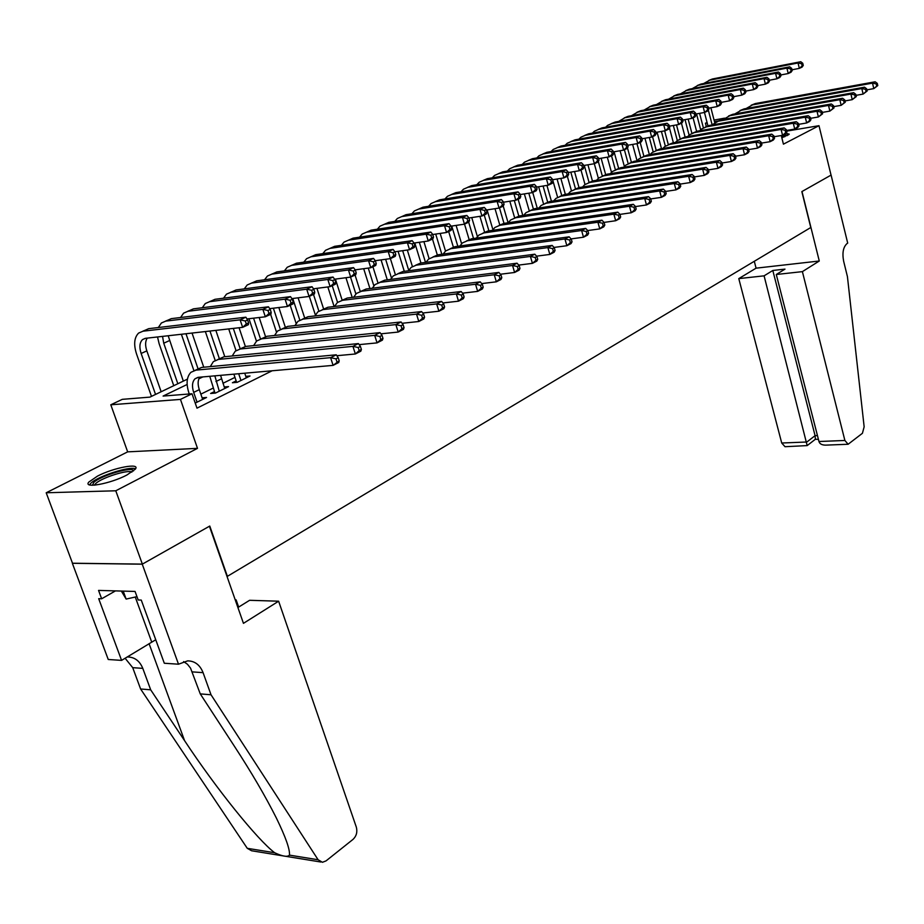 <?xml version="1.0" encoding="UTF-8"?>
<svg xmlns="http://www.w3.org/2000/svg" width="924" height="924" viewBox="0 0 924 924"><rect width="100%" height="100%" fill="white"/><g stroke="black" fill="none" stroke-linecap="round" stroke-linejoin="round"><path stroke-width="1.39" d="M781.843 137.849L789.269 134.153L786.001 133.241M97.517 476.103L88.82 482.074C82.779 488.842 110.51 483.749 126.9 475.017L135.262 469.207C141.002 462.508 113.883 467.532 97.517 476.103M706.294 126.484L705.451 123.215L707.056 122.453M781.265 135.528L783.425 144.156L818.987 125.687L831.046 175.11L801.836 191.615L810.775 227.523L227.385 576.333L209.771 526.045L142.365 564.114L72.488 563.224L46.2 492.769L115.777 490.783L197.505 448.348L180.457 399.399L110.788 404.793L122.303 399.341L149.919 397.124L187.422 379.152M197.505 448.348L127.662 451.859L46.2 492.769M127.662 451.859L110.788 404.793M818.987 125.687L786.682 131.116M142.365 564.114L115.777 490.783M236.151 380.884L232.398 382.744L237.202 382.328L250.023 375.999L245.807 376.368M214.46 391.58L210.614 393.474L215.419 393.093L228.551 386.613L224.22 386.96M187.133 384.488L163.098 396.073L192.007 393.763L196.985 408.154L272.153 370.767M234.973 377.396L222.973 383.287M213.259 388.057L200.843 394.144M195.23 403.072L206.56 397.47L202.113 397.817M192.007 393.763L180.457 399.399M714.056 120.051L724.635 118.156M717.775 121.032L714.46 121.621M707.172 122.915L705.451 123.215M202.853 376.911L198.845 378.84M202.656 399.399L199.295 389.651C197.632 384.476 197.759 380.33 199.7 377.188M197.055 402.171L193.67 392.388C191.753 386.29 192.215 381.751 195.033 378.771L198.441 377.304L333.102 365.373L330.607 357.657L195.969 370.131L190.933 372.303C186.66 376.784 185.978 383.61 188.866 392.781L189.281 393.982M339.212 360.787L338.727 362.497L333.102 365.373L339.212 360.787L338.219 357.704L335.966 358.847L336.971 361.931M335.966 358.847L330.607 357.657L336.244 354.804L201.628 367.429L195.334 370.212M336.244 354.804L338.219 357.704M248.602 322.926L247.597 319.923L245.299 320.986L246.304 323.989L248.602 322.926L248.371 324.682L242.642 327.35L240.125 319.843L142.966 331.208L138.623 333.067C134.211 337.491 133.506 344.456 136.533 353.95L151.478 396.384M155.544 394.433L141.141 353.465C139.131 347.158 139.593 342.527 142.527 339.57L145.449 338.323L242.642 327.35L246.304 323.989M161.157 391.741L146.835 350.877C145.091 345.53 145.218 341.268 147.239 338.115M245.299 320.986L240.125 319.843L245.865 317.198L148.706 328.667L142.966 331.208M245.865 317.198L247.597 319.923M92.4 485.25L93.832 482.397C101.143 475.34 133.726 465.927 133.483 470.951M131.878 472.118C128.251 469.323 101.79 477.639 95.761 483.495L94.421 485.169M135.493 468.861C130.18 465.846 98.394 475.987 91.014 483.067L89.455 484.869M121.333 591.06L126.138 599.075L136.96 596.65M123.215 591.106L126.138 599.075M788.507 134.858L782.605 135.297M781.346 135.863L787.283 135.585M784.869 136.706L781.646 137.018M278.632 601.201L356.341 827.165C357.553 831.993 356.468 836.047 353.084 839.327L326.045 860.891L322.441 862.288L318.11 859.759L211.03 694.779L203.072 672.649C199.977 664.899 194.825 660.972 187.641 660.868L178.505 664.206L142.25 564.183L209.425 526.241L243.451 623.342L278.632 601.201L249.607 600.3L237.907 607.542M320.871 862.023L251.594 850.761L247.262 848.313L140.598 688.981L150.681 689.812L184.557 740.632C216.135 788.565 257.496 839.812 274.659 852.736C282.559 856.433 287.503 857.229 289.466 855.127C290.032 849.479 285.666 837.132 276.392 818.075C265.488 796.384 251.444 772.372 234.257 746.026L200.254 693.889L190.54 668.121L187.457 664.264L183.622 661.596M200.254 693.889L211.03 694.779M140.598 688.981L132.721 667.659L125.11 658.246M127.212 656.964L127.42 656.952C134.592 657.068 139.709 660.879 142.793 668.375L150.681 689.812M142.25 564.183L72.361 563.293L108.247 659.493L121.587 660.383L98.695 598.683L101.652 598.787L115.477 590.886M178.505 664.206L164.31 663.247L141.268 600.08L138.173 599.976L135.054 591.441L98.556 590.413L101.652 598.787M235.216 599.849L236.128 599.884L235.389 600.334M236.128 599.884L238.646 607.08M121.587 660.383L155.74 639.755M802.39 271.633L844.883 440.471L848.128 444.259L862.427 433.287L864.148 426.819L847.435 276.657L843.658 261.273C842.064 252.806 843.242 246.87 847.169 243.451L847.701 243.116L831.092 175.086L801.986 191.522L819.276 261.007L802.39 271.633L776.287 274.497L784.984 269.115L772.811 270.478L764.09 275.837L738.784 278.609L781.716 443.012L806.848 442.007L815.084 435.666L817.451 435.574M764.09 275.837L807.172 445.599L815.384 439.258L815.084 435.666L772.811 270.478M754.296 261.284L756.075 268.168L738.784 278.609M819.276 261.007L756.075 268.168M776.287 274.497L818.964 441.51L844.883 440.471M807.172 445.599L785.019 446.708L781.716 443.012M848.128 444.259L825.582 445.137C821.875 445.091 819.68 443.878 818.964 441.51M818.421 439.385L815.384 439.258M224.74 388.496L220.57 375.34M219.277 391.199L214.842 375.849M209.76 376.299L214.992 393.127M361.388 349.457L360.406 346.408L358.212 347.528L359.193 350.577L361.388 349.457L360.834 351.178L355.359 353.984L352.922 346.361L218.422 359.424L213.363 361.619L210.279 366.62M336.856 355.705L355.359 353.984L359.193 350.577M358.212 347.528L352.922 346.361L358.408 343.578L223.943 356.791L217.787 359.517M358.408 343.578L360.406 346.408M246.304 377.835L244.745 373.204M240.968 380.48L238.681 373.735M233.876 374.162L236.66 382.374M382.986 338.427L382.028 335.412L379.891 336.498L380.85 339.512L382.986 338.427L382.386 340.147L377.05 342.885L374.67 335.343L240.332 348.983L235.262 351.178L232.201 355.983M359.159 344.629L377.05 342.885L380.85 339.512M379.891 336.498L374.67 335.343L380.018 332.628L245.726 346.419L239.697 349.076M380.018 332.628L382.028 335.412M404.042 327.662L403.107 324.682L401.028 325.745L401.952 328.725L404.042 327.662L403.395 329.394L398.186 332.062L395.853 324.601L261.723 338.796L256.653 340.991L253.615 345.611M380.884 333.83L398.186 332.062L401.952 328.725M401.028 325.745L395.853 324.601L401.074 321.968L266.99 336.278L261.088 338.877M401.074 321.968L403.107 324.682M424.566 317.175L423.654 314.229L421.621 315.257L422.534 318.214L424.566 317.175L423.873 318.907L418.803 321.506L416.516 314.137L282.617 328.84L277.535 331.046L274.543 335.47M402.067 323.284L418.803 321.506L422.534 318.214M421.621 315.257L416.516 314.137L421.61 311.561L287.757 326.38L281.982 328.921M421.61 311.561L423.654 314.229M157.53 336.96L159.124 343.716L173.758 385.701M177.835 383.749L163.733 343.208L162.543 336.394M183.322 381.115L168.191 335.747M271.206 312.428L270.235 309.459L267.995 310.499L268.976 313.467L271.206 312.428L270.928 314.195L265.338 316.793L262.878 309.367L165.719 321.125L161.377 322.996L158.327 327.523M246.974 318.942L265.338 316.793L268.976 313.467M267.995 310.499L262.878 309.367L268.48 306.791L171.333 318.641L165.719 321.125M268.48 306.791L270.235 309.459M181.381 334.269L193.89 370.559M197.979 368.595L185.99 333.737M203.765 367.232L192.042 333.056M293.266 302.194L292.307 299.249L290.124 300.265L291.083 303.199L293.266 302.194L292.92 303.961L287.468 306.491L285.066 299.145L187.942 311.284L183.587 313.155L180.573 317.521M269.692 308.639L287.468 306.491L291.083 303.199M290.124 300.265L285.066 299.145L290.529 296.639L193.416 308.859L187.942 311.284M290.529 296.639L292.307 299.249M205.347 331.554L215.165 360.372M219.335 358.604L209.956 331.035M224.798 356.71L215.846 330.376M314.772 292.203L313.837 289.293L311.7 290.286L312.647 293.185L314.772 292.203L314.379 293.982L309.066 296.454L306.71 289.189L209.644 301.674L205.278 303.546L202.298 307.738M291.857 298.602L309.066 296.454L312.647 293.185M311.7 290.286L306.71 289.189L312.035 286.729L214.992 299.307L209.644 301.674M312.035 286.729L313.837 289.293M228.713 328.921L236.024 350.577M240.205 348.833L233.322 328.401M245.357 346.454L239.073 327.754M335.758 282.455L334.846 279.579L332.767 280.55L333.691 283.425L335.758 282.455L335.32 284.234L330.134 286.648L327.824 279.464L230.85 292.284L226.472 294.155L223.527 298.198M313.479 288.785L330.134 286.648L333.691 283.425M332.767 280.55L327.824 279.464L333.033 277.061L236.082 289.963L230.85 292.284M333.033 277.061L334.846 279.579M444.594 306.941L443.705 304.019L441.718 305.036L442.608 307.946L444.594 306.941L443.855 308.685L438.912 311.215L436.671 303.927L303.026 319.103L297.944 321.321L294.975 325.583M422.718 313.005L438.912 311.215L442.608 307.946M441.718 305.036L436.671 303.927L441.637 301.409L308.05 316.713L302.391 319.196M441.637 301.409L443.705 304.019M248.96 318.711L256.456 341.164M260.51 338.993L253.569 318.168M265.511 336.555L259.182 317.51M356.248 272.95L355.347 270.097L353.326 271.044L354.227 273.885L356.248 272.95L355.763 274.728L350.693 277.084L348.44 269.97L251.571 283.102L247.193 284.985L244.271 288.877M334.569 279.21L350.693 277.084L354.227 273.885M353.326 271.044L348.44 269.97L353.522 267.637L256.676 280.838L251.571 283.102M353.522 267.637L355.347 270.097M464.125 296.962L463.259 294.075L461.319 295.056L462.196 297.944L464.125 296.962L463.351 298.706L458.523 301.178L456.341 293.959L322.973 309.609L317.891 311.815L314.957 315.916M442.862 302.957L458.523 301.178L462.196 297.944M461.319 295.056L456.341 293.959L461.18 291.51L327.881 307.265L322.337 309.702M461.18 291.51L463.259 294.075M270.617 314.333L276.495 332.109M280.353 329.36L273.377 308.2M285.262 327.004L278.852 307.542M376.253 263.652L375.375 260.845L373.388 261.758L374.278 264.576L376.253 263.652L375.722 265.442L370.778 267.741L368.572 260.707L271.829 274.128L267.44 276.022L264.553 279.764M355.163 269.854L370.778 267.741L374.278 264.576M373.388 261.758L368.572 260.707L373.527 258.42L276.819 271.922L271.829 274.128M373.527 258.42L375.375 260.845M483.194 287.214L482.34 284.361L480.457 285.32L481.312 288.173L483.194 287.214L482.374 288.969L477.662 291.383L475.525 284.245L342.457 300.312L337.376 302.529L334.5 306.479M462.508 293.162L477.662 291.383L481.312 288.173M480.457 285.32L475.525 284.245L480.249 281.843L347.262 298.025L342.18 300.242L335.412 279.094M480.249 281.843L482.34 284.361M290.182 305.232L296.13 323.4M299.803 320.062L292.758 298.487M304.608 317.787L298.106 297.817M395.795 254.585L394.929 251.802L393 252.691L393.855 255.486L395.795 254.585L395.218 256.375L390.39 258.616L388.219 251.651L291.626 265.361L287.237 267.255L284.396 270.859M375.271 260.707L390.39 258.616L393.855 255.486M393 252.691L388.219 251.651L393.07 249.422L296.512 263.201L291.626 265.361M393.07 249.422L394.929 251.802M501.801 277.697L500.97 274.878L499.133 275.814L499.965 278.644L501.801 277.697L500.958 279.464L496.35 281.82L494.259 274.751L361.527 291.233L356.433 293.451L353.592 297.251M481.693 283.587L496.35 281.82L499.965 278.644M499.133 275.814L494.259 274.751L498.868 272.418L366.216 288.993L360.891 291.326M498.868 272.418L500.97 274.878M309.321 296.327L315.384 315.026M318.872 311.076L313.479 294.398M323.585 308.87L316.955 288.346M414.876 245.726L414.033 242.966L412.15 243.844L412.993 246.604L414.876 245.726L414.264 247.505L409.54 249.711L407.426 242.816L310.995 256.78L306.595 258.674L303.8 262.162M394.906 251.778L409.54 249.711L412.993 246.604M412.15 243.844L407.426 242.816L412.15 240.633L315.765 254.666L310.995 256.78M412.15 240.633L414.033 242.966M519.981 268.41L519.161 265.615L517.371 266.539L518.179 269.334L519.981 268.41L519.092 270.178L514.599 272.476L512.554 265.488L380.157 282.351L375.075 284.569L372.28 288.23M500.427 274.232L514.599 272.476L518.179 269.334M517.371 266.539L512.554 265.488L517.059 263.201L384.754 280.157L379.533 282.444M517.059 263.201L519.161 265.615M327.835 286.948L334.118 306.525M337.56 302.379L332.213 285.678M433.529 237.064L432.698 234.338L430.861 235.193L431.681 237.918L433.529 237.064L432.882 238.854L428.262 241.002L426.183 234.176L329.937 248.394L325.548 250.288L322.788 253.65M414.056 243.047L428.262 241.002L431.681 237.918M430.861 235.193L426.183 234.176L430.815 232.051L334.615 246.327L329.937 248.394M430.815 232.051L432.698 234.338M537.733 259.344L536.936 256.572L535.181 257.473L535.978 260.245L537.733 259.344L536.821 261.099L532.42 263.352L530.411 256.433L398.394 273.666L393.312 275.883L390.552 279.418M518.711 265.096L532.42 263.352L535.978 260.245M535.181 257.473L530.411 256.433L534.823 254.204L402.887 271.517L397.805 273.747M534.823 254.204L536.936 256.572M345.946 277.708L352.217 297.424M355.879 293.971L350.531 277.108M360.256 291.464L355.059 275.052M451.767 228.598L450.947 225.906L449.145 226.738L449.953 229.441L451.767 228.598L451.074 230.388L446.558 232.49L444.525 225.733L348.475 240.182L344.075 242.076L341.36 245.322M432.755 234.511L446.558 232.49L449.953 229.441M449.145 226.738L444.525 225.733L449.041 223.654L353.049 238.161L348.475 240.182M449.041 223.654L450.947 225.906M555.081 250.473L554.296 247.736L552.587 248.614L553.372 251.351L555.081 250.473L554.134 252.24L549.838 254.435L547.874 247.586L416.227 265.165L411.145 267.382L408.443 270.79M536.567 256.167L549.838 254.435L553.372 251.351M552.587 248.614L547.874 247.586L552.171 245.414L420.628 263.063L415.569 265.269M552.171 245.414L554.296 247.736M363.686 268.699L369.935 288.531M373.839 285.816L368.26 268.075M377.974 282.883L372.915 266.747M469.588 220.328L468.791 217.648L467.024 218.468L467.821 221.148L469.588 220.328L468.861 222.107L464.449 224.162L462.45 217.475L366.62 232.155L362.22 234.038L359.552 237.179M451.028 226.172L464.449 224.162L467.821 221.148M467.024 218.468L462.45 217.475L466.874 215.442L371.09 230.168L366.62 232.155M466.874 215.442L468.791 217.648M572.037 241.811L571.275 239.108L569.588 239.963L570.362 242.666L572.037 241.811L571.055 243.578L566.862 245.726L564.934 238.946L433.679 256.837L428.609 259.067L425.952 262.347M554.019 247.436L566.862 245.726L570.362 242.666M569.588 239.963L564.934 238.946L569.138 236.821L437.988 254.793L432.975 256.964M569.138 236.821L571.275 239.108M381.069 259.91L387.283 279.833M391.441 277.939L385.631 259.274M395.345 274.567L390.39 258.616M487.017 212.231L486.232 209.586L484.511 210.383L485.296 213.04L487.017 212.231L486.255 214.022L481.947 216.02L479.983 209.402L384.372 224.289L379.983 226.172L377.35 229.21M468.895 218.018L481.947 216.02L485.296 213.04M484.511 210.383L479.983 209.402L484.315 207.415L388.761 222.349L384.372 224.289M484.315 207.415L486.232 209.586M588.611 233.345L587.86 230.665L586.22 231.497L586.971 234.188L588.611 233.345L587.595 235.112L583.494 237.214L581.612 230.503L450.773 248.695L445.703 250.924L443.093 254.088M571.078 238.9L583.494 237.214L586.971 234.188M586.22 231.497L581.612 230.503L585.712 228.413L454.989 246.685L450.023 248.833M585.712 228.413L587.86 230.665M398.105 251.328L404.296 271.333M408.72 270.305L402.656 250.681M412.393 266.493L407.311 250.023M504.065 204.32L503.303 201.698L501.617 202.472L502.379 205.105L504.065 204.32L503.28 206.098L499.064 208.062L497.135 201.513L401.767 216.586L397.366 218.48L394.791 221.402M486.371 210.025L499.064 208.062L502.379 205.105M501.617 202.472L497.135 201.513L501.374 199.561L406.052 214.68L401.767 216.586M501.374 199.561L503.303 201.698M604.816 225.063L604.077 222.407L602.471 223.227L603.21 225.883L604.816 225.063L603.776 226.83L599.768 228.886L597.909 222.234L467.498 240.725L462.439 242.943L459.875 246.003M587.745 230.55L599.768 228.886L603.21 225.883M602.471 223.227L597.909 222.234L601.928 220.201L471.633 238.762L466.701 240.864M601.928 220.201L604.077 222.407L615.684 220.732L613.859 214.16L483.887 232.917L478.828 235.135L476.31 238.092M414.807 242.943L420.951 263.017M425.502 262.404L419.346 242.284M429.106 258.674L423.908 241.626M520.755 196.569L520.004 193.971L518.341 194.745L519.103 197.343L520.755 196.569L519.935 198.348L515.8 200.277L513.917 193.786L418.791 209.043L414.402 210.926L411.861 213.756M503.453 202.217L515.8 200.277L519.103 197.343M518.341 194.745L513.917 193.786L518.052 191.88L422.996 207.184L418.791 209.043M518.052 191.88L520.004 193.971M620.662 216.967L619.6 218.722L615.684 220.732L620.662 216.967L619.946 214.333L618.375 215.13L619.103 217.764M618.375 215.13L613.859 214.16L617.798 212.162L487.93 230.988L483.044 233.067M617.798 212.162L619.946 214.333M432.478 239.039L437.295 254.909M441.834 254.262L435.712 234.084M445.507 251.085L440.171 233.425M537.075 188.993L536.336 186.417L534.719 187.168L535.458 189.743L537.075 188.993L536.232 190.771L532.189 192.654L530.341 186.221L435.47 201.651L431.092 203.546L428.597 206.283M520.166 194.571L532.189 192.654L535.458 189.743M534.719 187.168L530.341 186.221L534.395 184.361L439.593 199.827L435.239 201.698M534.395 184.361L536.336 186.417M636.174 209.043L635.458 206.433L633.922 207.219L634.638 209.829L636.174 209.043L635.088 210.799L631.242 212.763L629.463 206.248L499.93 225.271L494.883 227.489L492.411 230.342M619.958 214.391L631.242 212.763L634.638 209.829M633.922 207.219L629.463 206.248L633.31 204.308L503.892 223.377L499.052 225.433M633.31 204.308L635.458 206.433M448.66 231.508L453.349 247.055M457.83 246.292L451.755 226.068M461.596 243.717L456.109 225.41M553.06 181.566L552.333 179.025L550.75 179.753L551.478 182.305L553.06 181.566L552.182 183.345L548.232 185.193L546.419 178.829L451.813 194.421L447.435 196.304L444.987 198.949M536.532 187.087L548.232 185.193L551.478 182.305M550.75 179.753L546.419 178.829L550.381 176.992L455.844 192.631L451.536 194.467M550.381 176.992L552.333 179.025M651.351 201.282L650.646 198.706L649.145 199.468L649.849 202.056L651.351 201.282L650.242 203.049L646.477 204.966L644.733 198.521L515.65 217.775L510.614 219.993L508.188 222.753M635.504 206.572L646.477 204.966L649.849 202.056M649.145 199.468L644.733 198.521L648.498 196.616L519.531 215.927L514.737 217.96M648.498 196.616L650.646 198.706M464.529 224.128L469.103 239.455M473.527 238.484L468.676 222.199M477.396 236.567L471.76 217.579M568.71 174.301L567.994 171.783L566.447 172.499L567.151 175.029L568.71 174.301L567.81 176.08L563.929 177.882L562.15 171.575L467.833 187.318L463.455 189.212L461.053 191.765M552.54 179.753L563.929 177.882L567.151 175.029M566.447 172.499L562.15 171.575L566.031 169.785L471.783 185.574L467.509 187.376M566.031 169.785L567.994 171.783M666.204 193.694L665.511 191.141L664.044 191.892L664.726 194.444L666.204 193.694L665.072 195.461L661.388 197.343L659.667 190.945L531.057 210.429L526.033 212.647L523.654 215.315M650.715 198.926L661.388 197.343L664.726 194.444M664.044 191.892L659.667 190.945L663.351 189.085L534.869 208.628L530.11 210.626M663.351 189.085L665.511 191.141M479.914 216.332L484.58 232.074M488.912 230.85L484.222 214.969M492.896 229.614L487.098 209.921M584.026 167.186L583.333 164.691L581.808 165.396L582.513 167.902L584.026 167.186L583.102 168.965L579.313 170.732L577.558 164.484L483.529 180.365L479.163 182.247L476.796 184.731M568.214 172.569L579.313 170.732L582.513 167.902M581.808 165.396L577.558 164.484L581.369 162.728L487.398 178.655L483.171 180.434M581.369 162.728L583.333 164.691M680.734 186.267L680.064 183.737L678.62 184.465L679.302 187.006L680.734 186.267L679.59 188.022L675.987 189.87L674.301 183.541L546.165 203.234L541.141 205.451L538.819 208.027M665.592 191.441L675.987 189.87L679.302 187.006M678.62 184.465L674.301 183.541L677.904 181.716L549.884 201.467L545.172 203.442M677.904 181.716L680.064 183.737M495.01 208.697L499.769 224.925M503.996 223.365L499.468 207.877M508.096 222.765L503.233 206.121M599.041 160.222L598.359 157.75L596.869 158.431L597.551 160.915L599.041 160.222L598.094 161.989L594.375 163.721L592.654 157.53L498.914 173.55L494.559 175.433L492.238 177.835M583.564 165.535L594.375 163.721L597.551 160.915M596.869 158.431L592.654 157.53L596.384 155.821L502.714 171.876L498.521 173.631M596.384 155.821L598.359 157.75M694.975 178.99L694.317 176.484L692.908 177.2L693.566 179.718L694.975 178.99L693.809 180.746L690.274 182.548L688.623 176.288L560.96 196.188L555.948 198.394L553.672 200.878M680.168 184.107L690.274 182.548L693.566 179.718M692.908 177.2L688.623 176.288L692.157 174.497L564.622 194.444L559.944 196.396M692.157 174.497L694.317 176.484M509.817 201.213L514.691 217.96M518.814 216.066L514.298 200.508M522.811 215.442L518.11 199.203M613.744 153.396L613.074 150.947L611.619 151.617L612.289 154.077L613.744 153.396L612.774 155.163L609.135 156.861L607.449 150.727L513.998 166.874L509.655 168.745L507.38 171.067M598.602 158.651L609.135 156.861L612.289 154.077M611.619 151.617L607.449 150.727L611.099 149.041L517.729 165.223L513.571 166.955M611.099 149.041L613.074 150.947M708.916 171.864L708.269 169.381L706.895 170.085L707.541 172.569L708.916 171.864L707.726 173.62L704.273 175.387L702.644 169.173L575.479 189.27L570.478 191.476L568.248 193.878M694.432 176.911L704.273 175.387L707.541 172.569M706.895 170.085L702.644 169.173L706.109 167.417L579.059 187.56L574.428 189.489M706.109 167.417L708.269 169.381M524.358 193.901L529.256 210.868M533.367 208.963L528.817 193.185M537.26 208.258L532.709 192.411M628.158 146.708L627.488 144.271L626.068 144.941L626.726 147.366L628.158 146.708L627.165 148.464L623.596 150.127L621.933 144.052L528.805 160.314L524.462 162.185L522.233 164.437M613.328 151.894L623.596 150.127L626.726 147.366M626.068 144.941L621.933 144.052L625.513 142.4L532.455 158.697L528.343 160.406M625.513 142.4L627.488 144.271M722.58 164.888L721.944 162.428L720.593 163.109L721.228 165.581L722.58 164.888L721.367 166.632L717.983 168.364L716.389 162.22L589.708 182.478L584.719 184.685L582.536 187.006M708.396 169.877L717.983 168.364L721.228 165.581M720.593 163.109L716.389 162.22L719.784 160.499L593.231 180.804L588.634 182.709M719.784 160.499L721.944 162.428M538.623 186.74L543.555 203.985M547.655 202.056L543.081 186.024M551.432 201.224L546.927 185.401M642.284 140.148L641.626 137.734L640.228 138.392L640.875 140.794L642.284 140.148L641.268 141.903L637.768 143.532L636.139 137.514L543.312 153.892L538.981 155.763L536.798 157.935M627.766 145.276L637.768 143.532L640.875 140.794M640.228 138.392L636.139 137.514L639.651 135.897L546.904 152.298L542.827 153.985M639.651 135.897L641.626 137.734M735.966 158.05L735.342 155.613L734.014 156.283L734.638 158.72L735.966 158.05L734.742 159.794L731.427 161.492L729.856 155.394L603.672 175.826L598.694 178.032L596.558 180.272M722.083 162.982L731.427 161.492L734.638 158.72M734.014 156.283L729.856 155.394L733.171 153.707L607.126 174.186L602.564 176.068M733.171 153.707L735.342 155.613M552.633 179.741L557.611 197.297M561.7 195.334L557.068 179.013M565.349 194.329L560.845 178.39M656.121 133.714L655.486 131.335L654.111 131.97L654.758 134.361L656.121 133.714L655.093 135.47L651.663 137.075L650.069 131.104L557.565 147.574L553.233 149.445L551.097 151.559M641.914 138.785L651.663 137.075L654.758 134.361M654.111 131.97L650.069 131.104L653.499 129.522L561.076 146.027L557.033 147.69M653.499 129.522L655.486 131.335M749.087 151.34L748.463 148.926L747.169 149.584L747.782 152.01L749.087 151.34L747.839 153.084L744.594 154.747L743.046 148.706L617.371 169.3L612.404 171.494L610.314 173.666M735.492 156.214L744.594 154.747L747.782 152.01M747.169 149.584L743.046 148.706L746.303 147.055L620.755 167.694L616.239 169.554M746.303 147.055L748.463 148.926M567.348 176.299L571.436 190.794M575.49 188.796L570.813 172.141M579.013 187.572L574.509 171.529M669.704 127.42L669.08 125.052L667.729 125.676L668.352 128.043L669.704 127.42L668.653 129.164L665.292 130.734L663.721 124.821L571.529 141.395L567.221 143.255L565.118 145.299M655.774 132.421L665.292 130.734L668.352 128.043M667.729 125.676L663.721 124.821L667.093 123.262L574.982 139.859L570.974 141.511M667.093 123.262L669.08 125.052M761.942 144.768L761.33 142.377L760.059 143.024L760.671 145.426L761.942 144.768L760.683 146.512L757.495 148.14L755.982 142.157L630.815 162.901L625.86 165.084L623.816 167.186M748.636 149.596L757.495 148.14L760.671 145.426M760.059 143.024L755.982 142.157L759.17 140.54L634.13 161.319L629.648 163.155M759.17 140.54L761.33 142.377M774.543 138.334L773.954 135.955L772.707 136.59L773.296 138.97L774.543 138.334L773.284 140.067L770.154 141.672L768.664 135.736L644.005 156.606L639.061 158.801L637.063 160.822M761.515 143.093L770.154 141.672L773.296 138.97M772.707 136.59L768.664 135.736L771.794 134.142L647.262 155.059L642.815 156.884M771.794 134.142L773.954 135.955M786.913 132.017L786.324 129.66L785.1 130.284L785.689 132.64L786.913 132.017L785.631 133.749L782.559 135.32L781.092 129.429L656.952 150.439L652.021 152.622L650.069 154.585M774.139 136.717L782.559 135.32L785.689 132.64M785.1 130.284L781.092 129.429L784.164 127.882L660.152 148.914L655.74 150.716M784.164 127.882L786.324 129.66M580.965 169.958L585.008 184.465M589.05 182.421L584.314 165.419M592.434 180.965L587.941 164.807M683.021 121.229L682.397 118.884L681.08 119.496L681.693 121.841L683.021 121.229L681.958 122.984L678.655 124.521L677.107 118.653L585.25 135.32L580.942 137.179L578.886 139.154M669.369 126.172L678.655 124.521L681.693 121.841M681.08 119.496L677.107 118.653L680.411 117.129L588.634 133.818L584.661 135.435M680.411 117.129L682.397 118.884M594.317 163.733L598.359 178.309M602.356 176.126L598.325 161.561M605.636 174.532L601.12 158.223M696.072 115.165L695.472 112.844L694.178 113.444L694.779 115.766L696.072 115.165L694.998 116.909L691.764 118.422L690.24 112.601L598.717 129.348L594.421 131.208L592.399 133.125M682.709 120.051L691.764 118.422L694.779 115.766M694.178 113.444L690.24 112.601L693.485 111.111L602.044 127.882L598.105 129.487M693.485 111.111L695.472 112.844M607.311 157.172L611.48 172.314M615.384 169.82L611.515 155.752M618.606 168.272L614.079 151.767M708.893 109.217L708.292 106.918L707.022 107.507L707.622 109.806L708.893 109.217L707.796 110.961L704.619 112.439L703.118 106.676L611.931 123.493L607.646 125.352L605.67 127.212M695.784 114.045L704.619 112.439L707.622 109.806M707.022 107.507L703.118 106.676L706.306 105.209L615.199 122.049L611.295 123.631M706.306 105.209L708.292 106.918M799.029 125.814L798.463 123.481L797.25 124.093L797.828 126.438L799.029 125.814L797.735 127.547L794.732 129.083L793.289 123.25L669.657 144.387L664.749 146.558L662.843 148.464M786.52 130.469L794.732 129.083L797.828 126.438M797.25 124.093L793.289 123.25L796.303 121.725L672.799 142.885L668.433 144.664M796.303 121.725L798.463 123.481M620.085 150.739L624.381 166.493M628.181 163.675L624.393 149.757M631.358 162.174L627.477 147.909M721.459 103.384L720.87 101.097L719.623 101.675L720.212 103.962L721.459 103.384L720.35 105.117L717.232 106.572L715.765 100.855L624.913 117.752L618.71 121.402M708.616 108.154L717.232 106.572L720.212 103.962M719.623 101.675L715.765 100.855L718.884 99.411L628.124 116.332L624.254 117.891M718.884 99.411L720.87 101.097M810.926 119.739L810.36 117.429L809.181 118.029L809.747 120.339L810.926 119.739L809.62 121.471L806.675 122.973L805.254 117.198L682.143 138.438L677.246 140.61L675.375 142.446M798.671 124.336L806.675 122.973L809.747 120.339M809.181 118.029L805.254 117.198L808.211 115.696L685.227 136.96L680.884 138.727M808.211 115.696L810.36 117.429M632.628 144.433L637.075 160.822M640.782 157.692L636.982 143.67M643.889 156.214L640.17 142.423M733.806 97.655L733.229 95.391L732.004 95.957L732.582 98.221L733.806 97.655L732.674 99.388L729.614 100.808L728.17 95.137L637.664 112.104L631.508 115.696M721.205 102.368L729.614 100.808L732.582 98.221M732.004 95.957L728.17 95.137L731.231 93.728L640.806 110.707L636.971 112.254M731.231 93.728L733.229 95.391M822.603 113.779L822.037 111.481L820.882 112.07L821.436 114.368L822.603 113.779L818.387 116.978L816.989 111.25L694.398 132.594L689.523 134.754L687.699 136.544M810.579 118.318L818.387 116.978L821.436 114.368M820.882 112.07L816.989 111.25L819.888 109.783L697.435 131.15L693.127 132.894M819.888 109.783L822.037 111.481M644.964 138.242L649.387 154.701M653.164 151.836L649.306 137.491M656.225 150.404L652.54 136.66M745.911 92.03L745.345 89.79L744.143 90.344L744.709 92.585L745.911 92.03L744.779 93.751L741.776 95.149L740.343 89.536L650.184 106.56L644.074 110.095M733.552 96.685L741.776 95.149L744.709 92.585M744.143 90.344L740.343 89.536L743.358 88.15L653.28 105.186L649.468 106.722M743.358 88.15L745.345 89.79M834.049 107.923L833.506 105.648L832.362 106.225L832.917 108.501L834.049 107.923L829.879 111.099L828.505 105.417L706.444 126.854L701.57 129.013L699.791 130.734M822.268 112.416L829.879 111.099L832.917 108.501M832.362 106.225L828.505 105.417L831.357 103.973L709.413 125.433L705.151 127.165M831.357 103.973L833.506 105.648M657.079 132.19L661.492 148.683M665.338 146.131L661.411 131.416M668.341 144.698L664.656 130.85M757.807 86.51L757.241 84.28L756.063 84.823L756.629 87.052L757.807 86.51L756.652 88.23L753.707 89.605L752.298 84.026L662.485 101.109L656.433 104.585M745.68 91.106L753.707 89.605L756.629 87.052M756.063 84.823L752.298 84.026L755.255 82.675L665.523 99.757L661.746 101.27M755.255 82.675L757.241 84.28M845.287 102.183L844.755 99.931L843.635 100.497L844.178 102.749L845.287 102.183L841.163 105.324L839.812 99.688L718.271 121.217L711.676 125.04M833.737 106.618L841.163 105.324L844.178 102.749M843.635 100.497L839.812 99.688L842.607 98.267L721.194 119.82L716.955 121.529M842.607 98.267L844.755 99.931M669.438 127.859L673.388 142.781M677.304 140.552L673.319 125.468M680.214 138.946L676.495 124.902M769.484 81.093L768.93 78.875L767.775 79.418L768.329 81.624L769.484 81.093L768.318 82.802L765.419 84.153L764.044 78.621L674.566 95.761L668.572 99.18M757.588 85.632L765.419 84.153L768.329 81.624M767.775 79.418L764.044 78.621L766.943 77.293L677.558 94.433L673.815 95.923M766.943 77.293L768.93 78.875M856.329 96.546L855.797 94.306L854.7 94.86L855.231 97.101L856.329 96.546L852.24 99.653L850.912 94.063L729.891 115.685L723.353 119.439M844.986 100.924L852.24 99.653L855.231 97.101M854.7 94.86L850.912 94.063L853.649 92.677L732.767 114.31L728.562 116.008M853.649 92.677L855.797 94.306M681.462 123.215L685.088 136.995M689.085 135.112L685.019 119.635M691.891 133.345L688.149 119.069M780.953 75.768L780.41 73.574L779.267 74.105L779.81 76.288L780.953 75.768L779.775 77.477L776.934 78.794L775.571 73.319L686.451 90.494L680.503 93.867M769.276 80.261L776.934 78.794L779.81 76.288M779.267 74.105L775.571 73.319L778.424 72.003L689.385 89.189L685.677 90.668M778.424 72.003L780.41 73.574M867.162 91.002L866.643 88.785L865.557 89.339L866.088 91.557L867.162 91.002L863.12 94.086L861.803 88.542L741.314 110.233L734.834 113.941M856.04 95.345L863.12 94.086L866.088 91.557M865.557 89.339L861.803 88.542L864.494 87.179L744.132 108.893L739.962 110.568M864.494 87.179L866.643 88.785M693.069 117.81L696.604 131.323M700.669 129.787L696.534 113.906M703.383 127.87L699.595 113.352M792.215 70.536L791.683 68.364L790.563 68.884L791.094 71.056L792.215 70.536L791.025 72.245L788.23 73.539L786.89 68.11L698.117 85.32L692.226 88.646M780.757 74.971L788.23 73.539L791.094 71.056M790.563 68.884L786.89 68.11L789.697 66.817L701.004 84.049L697.331 85.505M789.697 66.817L791.683 68.364M877.8 85.574L877.28 83.368L876.229 83.911L876.749 86.105L877.8 85.574L873.792 88.623L872.51 83.125L752.54 104.886L746.118 108.535M866.885 89.859L873.792 88.623L876.749 86.105M876.229 83.911L872.51 83.125L875.155 81.786L755.312 103.569L751.177 105.221M875.155 81.786L877.28 83.368M704.469 112.462L707.934 125.803M712.069 124.59L708.327 110.118M714.691 122.522L710.868 107.738M803.279 65.396L802.748 63.248L801.651 63.756L802.182 65.904L803.279 65.396L802.09 67.094L799.341 68.376L798.024 62.982L709.597 80.238L703.753 83.507M792.03 69.785L799.341 68.376L802.182 65.904M801.651 63.756L798.024 62.982L800.773 61.712L712.439 78.979L708.789 80.434M800.773 61.712L802.748 63.248M193.67 392.388L199.295 389.651M195.969 370.131L201.628 367.429M141.141 353.465L146.835 350.877M192.319 671.887L203.072 672.649M142.793 668.375L132.721 667.659M247.262 848.313L274.659 852.736M289.466 855.127L318.11 859.759M184.557 740.632L149.076 643.658M135.25 597.031L151.709 642.053M215.962 381.508L221.448 378.84M218.422 359.424L223.943 356.791M240.332 348.983L245.726 346.419M261.723 338.796L266.99 336.278M282.617 328.84L287.757 326.38M163.733 343.208L169.3 340.679M303.026 319.103L308.05 316.713M322.973 309.609L327.881 307.265M342.457 300.312L347.262 298.025M361.527 291.233L366.216 288.993M380.157 282.351L384.754 280.157M398.394 273.666L402.887 271.517M416.227 265.165L420.628 263.063M433.679 256.837L437.988 254.793M450.773 248.695L454.989 246.685M467.498 240.725L471.633 238.762M483.887 232.917L487.93 230.988M435.47 201.651L439.593 199.827M499.93 225.271L503.892 223.377M451.813 194.421L455.844 192.631M515.65 217.775L519.531 215.927M467.833 187.318L471.783 185.574M531.057 210.429L534.869 208.628M483.529 180.365L487.398 178.655M546.165 203.234L549.884 201.467M498.914 173.55L502.714 171.876M560.96 196.188L564.622 194.444M513.998 166.874L517.729 165.223M575.479 189.27L579.059 187.56M528.805 160.314L532.455 158.697M589.708 182.478L593.231 180.804M543.312 153.892L546.904 152.298M603.672 175.826L607.126 174.186M557.565 147.574L561.076 146.027M617.371 169.3L620.755 167.694M571.529 141.395L574.982 139.859M630.815 162.901L634.13 161.319M644.005 156.606L647.262 155.059M656.952 150.439L660.152 148.914M585.25 135.32L588.634 133.818M598.717 129.348L602.044 127.882M611.931 123.493L615.199 122.049M669.657 144.387L672.799 142.885M624.913 117.752L628.124 116.332M682.143 138.438L685.227 136.96M637.664 112.104L640.806 110.707M694.398 132.594L697.435 131.15M650.184 106.56L653.28 105.186M706.444 126.854L709.413 125.433M662.485 101.109L665.523 99.757M718.271 121.217L721.194 119.82M674.566 95.761L677.558 94.433M729.891 115.685L732.767 114.31M686.451 90.494L689.385 89.189M741.314 110.233L744.132 108.893M698.117 85.32L701.004 84.049M752.54 104.886L755.312 103.569M709.597 80.238L712.439 78.979M195.033 378.771L197.967 377.362M142.527 339.57L145.287 338.346M142.77 331.231L144.363 330.526M95.033 485.112L94.814 484.488M165.523 321.148L166.978 320.512M187.745 311.307L189.05 310.73M209.448 301.698L210.626 301.178M230.653 292.307L231.693 291.845M251.374 283.137L252.298 282.721M271.633 274.162L272.43 273.804M291.43 265.396L292.111 265.084M310.799 256.814L311.376 256.56"/></g></svg>
